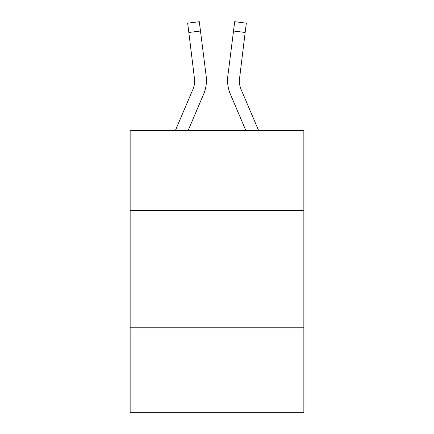 <?xml version="1.0" encoding="UTF-8"?>
<svg xmlns="http://www.w3.org/2000/svg" width="434" height="434" viewBox="0 0 434 434"><rect width="100%" height="100%" fill="white"/><g stroke="black" fill="none" stroke-linecap="round" stroke-linejoin="round"><path stroke-width="0.65" d="M303.854 210.425L303.854 130.618L130.146 130.618L130.146 210.425L303.854 210.425L303.854 412.3L130.146 412.3L130.146 210.425M303.854 327.795L130.146 327.795M203.622 94.178L188.106 130.618L203.622 94.178A35.208 35.208 -59.5 0 0 206.161 75.972L200.481 31.015L188.833 32.485L187.656 23.17L199.304 21.7L200.481 31.015M175.352 130.618L192.826 89.578A23.474 23.474 -33.8 0 0 194.698 80.431L188.833 32.485M206.394 82.091L206.438 80.366M205.982 74.561L206.161 75.972L205.982 74.561M258.648 130.618L241.174 89.578A23.474 23.474 33.8 0 1 239.302 80.426L245.167 32.485L233.519 31.015L234.696 21.7L246.344 23.17L234.696 21.7L246.344 23.17L234.696 21.7L246.344 23.17L234.696 21.7L246.344 23.17L234.696 21.7L246.344 23.17L234.696 21.7L246.344 23.17L234.696 21.7L246.344 23.17L245.167 32.485M230.378 94.178L245.894 130.618L230.378 94.178A35.208 35.208 59.5 0 1 227.839 75.972L233.519 31.015M192.826 89.578A23.474 23.474 -59.5 0 0 194.698 80.431A23.474 23.474 -59.5 0 1 192.826 89.578A23.474 23.474 -59.5 0 0 194.698 80.431A23.474 23.474 -59.5 0 1 192.826 89.578A23.474 23.474 -59.5 0 0 194.698 80.431A23.474 23.474 -59.5 0 1 192.826 89.578A23.474 23.474 -59.5 0 0 194.698 80.431A23.474 23.474 -59.5 0 1 192.826 89.578A23.474 23.474 -59.5 0 0 194.698 80.431A23.474 23.474 -59.5 0 1 192.826 89.578A23.474 23.474 -59.5 0 0 194.698 80.431A23.474 23.474 -59.5 0 1 192.826 89.578A23.474 23.474 -59.5 0 0 194.698 80.431A23.474 23.474 -59.5 0 1 192.826 89.578A23.474 23.474 -59.5 0 0 194.698 80.431A23.474 23.474 -59.5 0 1 192.826 89.578A23.474 23.474 -59.5 0 0 194.698 80.431A23.474 23.474 -59.5 0 1 192.826 89.578A23.474 23.474 -59.5 0 0 194.698 80.431A23.474 23.474 -59.5 0 1 192.826 89.578A23.474 23.474 -59.5 0 0 194.698 80.431A23.474 23.474 -59.5 0 1 192.826 89.578A23.474 23.474 -59.5 0 0 194.698 80.431A23.474 23.474 -59.5 0 1 192.826 89.578A23.474 23.474 -59.5 0 0 194.698 80.431A23.474 23.474 -59.5 0 1 192.826 89.578A23.474 23.474 -59.5 0 0 194.698 80.431A23.474 23.474 -59.5 0 1 192.826 89.578A23.474 23.474 -59.5 0 0 194.698 80.431A23.474 23.474 -59.5 0 1 192.826 89.578A23.474 23.474 -59.5 0 0 194.698 80.431A23.474 23.474 -59.5 0 1 192.826 89.578A23.474 23.474 -59.5 0 0 194.698 80.431A23.474 23.474 -59.5 0 1 192.826 89.578A23.474 23.474 -59.5 0 0 194.698 80.431A23.474 23.474 -59.5 0 1 192.826 89.578A23.474 23.474 -59.5 0 0 194.698 80.431A23.474 23.474 -59.5 0 1 192.826 89.578A23.474 23.474 -59.5 0 0 194.698 80.431A23.474 23.474 -59.5 0 1 192.826 89.578A23.474 23.474 -59.5 0 0 194.698 80.431A23.474 23.474 -59.5 0 1 192.826 89.578A23.474 23.474 -59.5 0 0 194.698 80.431A23.474 23.474 -59.5 0 1 192.826 89.578A23.474 23.474 -59.5 0 0 194.698 80.431A23.474 23.474 -59.5 0 1 192.826 89.578A23.474 23.474 -59.5 0 0 194.698 80.431A23.474 23.474 -59.5 0 1 192.826 89.578A23.474 23.474 -59.5 0 0 194.698 80.431A23.474 23.474 -59.5 0 1 192.826 89.578A23.474 23.474 -59.5 0 0 194.698 80.431A23.474 23.474 -59.5 0 1 192.826 89.578A23.474 23.474 -59.5 0 0 194.698 80.431A23.474 23.474 -59.5 0 1 192.826 89.578A23.474 23.474 -59.5 0 0 194.698 80.431A23.474 23.474 -59.5 0 1 192.826 89.578A23.474 23.474 -59.5 0 0 194.698 80.431A23.474 23.474 -59.5 0 1 192.826 89.578A23.474 23.474 -59.5 0 0 194.698 80.431A23.474 23.474 -59.5 0 1 192.826 89.578A23.474 23.474 -59.5 0 0 194.513 77.442L194.698 80.426M241.174 89.578A23.474 23.474 59.5 0 1 239.302 80.426A23.474 23.474 59.5 0 0 241.174 89.578A23.474 23.474 59.5 0 1 239.302 80.426A23.474 23.474 59.5 0 0 241.174 89.578A23.474 23.474 59.5 0 1 239.302 80.426A23.474 23.474 59.5 0 0 241.174 89.578A23.474 23.474 59.5 0 1 239.302 80.426A23.474 23.474 59.5 0 0 241.174 89.578A23.474 23.474 59.5 0 1 239.302 80.426A23.474 23.474 59.5 0 0 241.174 89.578A23.474 23.474 59.5 0 1 239.302 80.426A23.474 23.474 59.5 0 0 241.174 89.578A23.474 23.474 59.5 0 1 239.302 80.426A23.474 23.474 59.5 0 0 241.174 89.578A23.474 23.474 59.5 0 1 239.302 80.426A23.474 23.474 59.5 0 0 241.174 89.578A23.474 23.474 59.5 0 1 239.302 80.426A23.474 23.474 59.5 0 0 241.174 89.578A23.474 23.474 59.5 0 1 239.302 80.426A23.474 23.474 59.5 0 0 241.174 89.578A23.474 23.474 59.5 0 1 239.302 80.426A23.474 23.474 59.5 0 0 241.174 89.578A23.474 23.474 59.5 0 1 239.302 80.426A23.474 23.474 59.5 0 0 241.174 89.578A23.474 23.474 59.5 0 1 239.302 80.426A23.474 23.474 59.5 0 0 241.174 89.578A23.474 23.474 59.5 0 1 239.302 80.426A23.474 23.474 59.5 0 0 241.174 89.578A23.474 23.474 59.5 0 1 239.302 80.426A23.474 23.474 59.5 0 0 241.174 89.578A23.474 23.474 59.5 0 1 239.302 80.426A23.474 23.474 59.5 0 0 241.174 89.578A23.474 23.474 59.5 0 1 239.302 80.426A23.474 23.474 59.5 0 0 241.174 89.578A23.474 23.474 59.5 0 1 239.302 80.426A23.474 23.474 59.5 0 0 241.174 89.578A23.474 23.474 59.5 0 1 239.302 80.426A23.474 23.474 59.5 0 0 241.174 89.578A23.474 23.474 59.5 0 1 239.302 80.426A23.474 23.474 59.5 0 0 241.174 89.578A23.474 23.474 59.5 0 1 239.302 80.426A23.474 23.474 59.5 0 0 241.174 89.578A23.474 23.474 59.5 0 1 239.302 80.426A23.474 23.474 59.5 0 0 241.174 89.578A23.474 23.474 59.5 0 1 239.302 80.426A23.474 23.474 59.5 0 0 241.174 89.578A23.474 23.474 59.5 0 1 239.302 80.426A23.474 23.474 59.5 0 0 241.174 89.578A23.474 23.474 59.5 0 1 239.302 80.426A23.474 23.474 59.5 0 0 241.174 89.578A23.474 23.474 59.5 0 1 239.302 80.426A23.474 23.474 59.5 0 0 241.174 89.578A23.474 23.474 59.5 0 1 239.302 80.426A23.474 23.474 59.5 0 0 241.174 89.578A23.474 23.474 59.5 0 1 239.302 80.426A23.474 23.474 59.5 0 0 241.174 89.578A23.474 23.474 59.5 0 1 239.302 80.426A23.474 23.474 59.5 0 0 241.174 89.578A23.474 23.474 59.5 0 1 239.302 80.426L239.487 77.442A23.474 23.474 59.5 0 0 241.174 89.578A23.474 23.474 59.5 0 1 239.302 80.426L239.487 77.442M227.606 82.102L227.562 80.366M246.344 23.17L234.696 21.7M187.656 23.17L199.304 21.7"/></g></svg>
